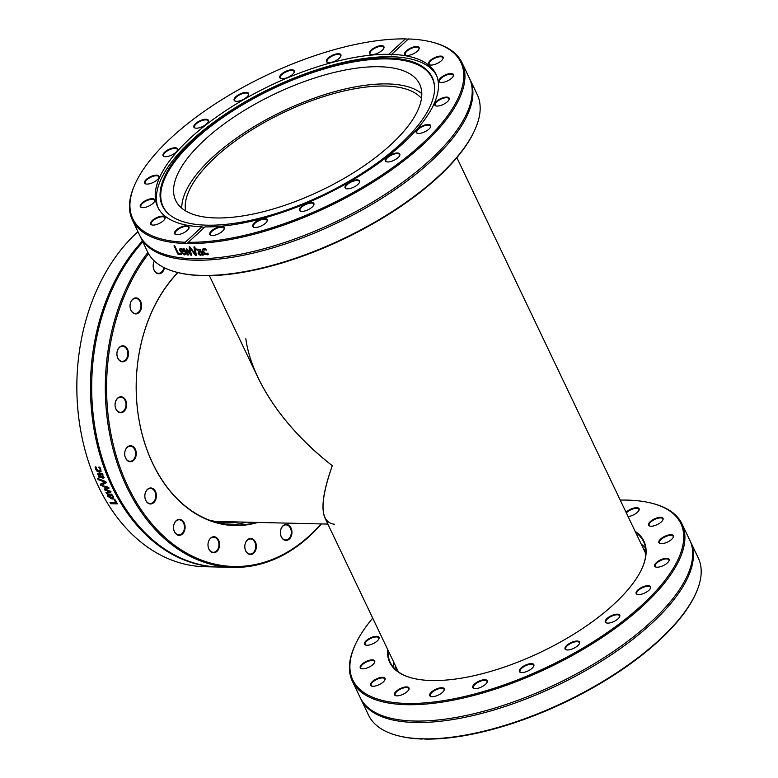 <?xml version="1.0" encoding="UTF-8"?>
<svg xmlns="http://www.w3.org/2000/svg" width="778" height="778" viewBox="0 0 778 778"><rect width="100%" height="100%" fill="white"/><g stroke="black" fill="none" stroke-linecap="round" stroke-linejoin="round"><path stroke-width="1.17" d="M469.99 79.405L477.254 94.624A182.626 72.373 154.5 0 1 474.561 130.519A182.626 72.373 154.5 0 1 222.926 274.624A182.626 72.373 154.5 0 1 177.18 272.358A182.626 72.373 154.5 0 1 147.587 251.868L140.322 236.648A182.626 72.373 -25.5 0 0 215.662 259.405A182.626 72.373 -25.5 0 0 447.039 144.971A182.626 72.373 -25.5 0 0 469.99 79.405A182.626 72.373 -25.5 0 0 469.64 78.675M177.18 272.358L178.201 272.621A181.721 72.014 -25.5 0 0 343.779 238.992A181.721 72.014 -25.5 0 0 474.113 131.472L474.561 130.519M139.991 235.909A182.626 72.373 -25.5 0 0 140.322 236.648M188.305 242.289L204.974 226.894A154.2 61.102 -25.5 0 0 221.283 226.194A154.2 61.102 -25.5 0 0 376.523 164.664A154.2 61.102 -25.5 0 0 436.02 74.211A154.2 61.102 -25.5 0 0 391.704 54.372L408.372 38.968A181.721 72.014 154.5 0 1 431.42 41.973A181.721 72.014 154.5 0 1 410.385 153.995A181.721 72.014 154.5 0 1 188.305 242.289L187.284 243.524A182.626 72.373 -25.5 0 0 207.707 242.717A182.626 72.373 -25.5 0 0 391.567 169.847A182.626 72.373 -25.5 0 0 462.035 62.717A182.626 72.373 -25.5 0 0 432.442 42.226L431.42 41.973M187.547 243.32L185.942 243.495L185.32 242.221L201.988 226.816L204.04 227.75M185.32 242.221A181.721 72.014 154.5 0 1 135.508 183.112L135.071 184.075A182.626 72.373 -25.5 0 0 132.367 219.96A182.626 72.373 -25.5 0 0 185.942 243.495M135.508 183.112A181.721 72.014 154.5 0 1 405.396 38.9L408.46 39.192M132.367 219.96L139.632 235.189A182.626 72.373 -25.5 0 0 191.446 258.666A182.626 72.373 -25.5 0 0 214.971 257.946A182.626 72.373 -25.5 0 0 446.348 143.522A182.626 72.373 -25.5 0 0 454.936 132.98A182.626 72.373 -25.5 0 0 469.299 77.946L462.035 62.717M193.907 247.015A182.626 72.373 -25.5 0 0 194.87 247.005L196.338 255.223A182.626 72.373 154.5 0 1 195.336 255.223L189.035 246.996A182.626 72.373 -25.5 0 0 190.017 247.015L195.2 253.842L193.907 247.015M181.021 253.55L181.488 254.523A182.626 72.373 154.5 0 1 177.909 254.095L174 245.897A182.626 72.373 -25.5 0 0 174.807 246.004L178.259 253.229A182.626 72.373 -25.5 0 0 181.021 253.55M185.057 254.805L184.23 254.912L180.311 251.508C179.378 249.427 179.592 248.396 180.943 248.425L182.674 249.223L184.493 251.926A182.626 72.373 154.5 0 1 181.148 251.664L183.783 254.007L185.047 253.385A182.626 72.373 -25.5 0 0 185.096 253.385L185.641 254.513L184.522 254.659L180.603 251.255L180.233 248.532M180.068 248.639L180.943 248.425M189.044 249.028A182.626 72.373 -25.5 0 0 189.92 249.048L191.553 255.165A182.626 72.373 154.5 0 1 190.756 255.145L187.265 250.351L188.305 255.038A182.626 72.373 154.5 0 1 187.537 254.999L183.345 248.775A182.626 72.373 -25.5 0 0 184.201 248.824L187.352 253.638L186.263 248.931A182.626 72.373 -25.5 0 0 186.963 248.96L190.474 253.764L189.044 249.028M202.406 255.106L202.095 254.455L200.724 255.33L199.304 254.814L198.157 253.414L198.283 251.595L200.481 251.051L199.567 249.942L197.126 250.224A182.626 72.373 154.5 0 1 197.077 250.224L196.571 249.164L199.946 249.252L203.33 255.067A182.626 72.373 154.5 0 1 202.406 255.106L202.348 254.202L201.823 254.863M208.572 254.182L207.152 254.776L204.906 254.085L203.039 251.712L202.368 249.534L203.846 248.59L205.732 248.95L206.287 250.117A182.626 72.373 154.5 0 1 206.228 250.117L204.264 249.495L203.758 251.916L206.462 254.124L207.726 253.268A182.626 72.373 -25.5 0 0 207.784 253.268L208.339 254.425L207.755 254.805L204.663 254.338L202.795 251.955L202.64 249.067M206.462 249.874L203.719 249.65M195.2 253.842L194.16 246.762M196.601 254.97L195.599 254.97L189.307 246.743M181.789 254.27L178.22 253.852L174.311 245.644M182.451 249.826L183.316 251.08L181.303 249.271L180.574 249.68L180.778 250.866A182.626 72.373 -25.5 0 0 183.316 251.08M182.733 249.573L181.595 249.028L180.574 249.68M185.923 254.26L185.349 254.562M184.775 251.683L181.148 251.664M190.474 253.764L189.317 248.775M187.352 253.638L186.545 248.678M188.587 254.795L187.829 254.746L183.627 248.522M191.826 254.912L191.038 254.892L187.265 250.351M200.87 251.877L201.94 253.336L200.85 254.114L201.687 253.589L200.87 251.877L199.363 252.189L199.061 253.327L200.598 254.367L201.687 253.589L200.598 254.367M201.123 251.625L199.615 251.936L199.061 253.327M203.583 254.814L202.659 254.853M200.481 251.051L199.82 249.689L197.33 249.971L196.824 248.921M201.93 254.746L199.557 254.562L198.409 253.161L198.536 251.343M206.705 253.871L207.959 253.015M204.497 249.242L203.826 249.514M405.396 38.9L388.718 54.304L391.704 54.372L391.412 54.966M386.899 161.882A8.004 3.17 -25.5 0 0 394.145 160.229A8.004 3.17 -25.5 0 0 399.668 155.6A8.004 3.17 -25.5 0 0 391.188 154.608A8.004 3.17 -25.5 0 0 386.627 161.824A8.004 3.17 -25.5 0 0 386.899 161.882A7.556 2.995 154.5 0 1 385.917 161.104A7.556 2.995 154.5 0 1 389.778 156.047A7.556 2.995 154.5 0 1 398.073 153.694A7.556 2.995 154.5 0 1 399.552 154.589A7.556 2.995 154.5 0 1 399.542 155.843M299.316 210.002A8.004 3.17 -25.5 0 0 300.726 211.266A8.004 3.17 -25.5 0 0 308.02 209.788A8.004 3.17 -25.5 0 0 313.767 205.052A8.004 3.17 -25.5 0 0 307.368 203.214A8.004 3.17 -25.5 0 0 299.316 210.002M210.789 231.611A8.004 3.17 -25.5 0 0 211.081 235.384A8.004 3.17 -25.5 0 0 218.375 233.906A8.004 3.17 -25.5 0 0 224.113 229.16A8.004 3.17 -25.5 0 0 219.941 226.729A8.004 3.17 -25.5 0 0 210.789 231.611M438.568 62.736A8.004 3.17 -25.5 0 0 442.954 58.71A8.004 3.17 -25.5 0 0 434.474 57.718A8.004 3.17 -25.5 0 0 429.913 64.934A8.004 3.17 -25.5 0 0 438.568 62.736M440.095 105.633A8.004 3.17 -25.5 0 0 449.013 99.701A8.004 3.17 -25.5 0 0 440.533 98.718A8.004 3.17 -25.5 0 0 435.972 105.925A8.004 3.17 -25.5 0 0 440.095 105.633M419.498 133.398A8.004 3.17 -25.5 0 0 430.535 127.086A8.004 3.17 -25.5 0 0 422.055 126.094A8.004 3.17 -25.5 0 0 417.494 133.301A8.004 3.17 -25.5 0 0 419.498 133.398M446.66 81.282A8.004 3.17 -25.5 0 0 453.292 76.147A8.004 3.17 -25.5 0 0 444.812 75.155A8.004 3.17 -25.5 0 0 440.251 82.361A8.004 3.17 -25.5 0 0 446.66 81.282M416.6 51.815A8.004 3.17 -25.5 0 0 419.002 49.111A8.004 3.17 -25.5 0 0 410.531 48.119A8.004 3.17 -25.5 0 0 405.97 55.326A8.004 3.17 -25.5 0 0 416.6 51.815M252.899 224.93A8.004 3.17 -25.5 0 0 254.095 227.361A8.004 3.17 -25.5 0 0 261.398 225.883A8.004 3.17 -25.5 0 0 267.136 221.137A8.004 3.17 -25.5 0 0 261.875 218.958A8.004 3.17 -25.5 0 0 252.899 224.93M345.49 188.276A8.004 3.17 -25.5 0 0 346.395 188.684A8.004 3.17 -25.5 0 0 353.689 187.206A8.004 3.17 -25.5 0 0 359.426 182.47A8.004 3.17 -25.5 0 0 351.88 181.06A8.004 3.17 -25.5 0 0 345.49 188.276M436.565 75.437A154.2 61.102 -25.5 0 0 373.566 57.416A154.2 61.102 -25.5 0 0 219.62 118.042A154.2 61.102 -25.5 0 0 158.284 208.173M388.718 54.304A154.2 61.102 -25.5 0 0 225.746 110.671A154.2 61.102 -25.5 0 0 157.671 206.977A154.2 61.102 -25.5 0 0 201.988 226.816M346.657 188.743A7.556 2.995 154.5 0 1 346.054 188.422A7.556 2.995 154.5 0 1 345.675 187.965A7.556 2.995 154.5 0 1 350.557 182.334A7.556 2.995 154.5 0 1 358.95 181.002A7.556 2.995 154.5 0 1 359.319 181.459A7.556 2.995 154.5 0 1 359.3 182.713M300.998 211.324A7.556 2.995 154.5 0 1 300.016 210.546A7.556 2.995 154.5 0 1 299.909 210.196A7.556 2.995 154.5 0 1 305.958 204.4A7.556 2.995 154.5 0 1 313.651 204.04A7.556 2.995 154.5 0 1 313.758 204.39A7.556 2.995 154.5 0 1 313.641 205.295M254.367 227.419A7.556 2.995 154.5 0 1 253.385 226.641A7.556 2.995 154.5 0 1 253.482 225.202A7.556 2.995 154.5 0 1 260.416 220.048A7.556 2.995 154.5 0 1 267.029 220.135A7.556 2.995 154.5 0 1 267.01 221.39M211.344 235.442A7.556 2.995 154.5 0 1 210.361 234.664A7.556 2.995 154.5 0 1 211.315 231.951A7.556 2.995 154.5 0 1 218.482 227.701A7.556 2.995 154.5 0 1 224.006 228.158A7.556 2.995 154.5 0 1 223.986 229.413M176.139 234.616A7.556 2.995 154.5 0 1 175.157 233.838A7.556 2.995 154.5 0 1 177.54 229.802A7.556 2.995 154.5 0 1 188.801 227.332A7.556 2.995 154.5 0 1 188.782 228.576M152.196 225.007A7.556 2.995 154.5 0 1 151.214 224.229A7.556 2.995 154.5 0 1 155.464 218.949A7.556 2.995 154.5 0 1 164.848 217.723A7.556 2.995 154.5 0 1 164.839 218.978M141.859 207.58A7.556 2.995 154.5 0 1 140.876 206.802A7.556 2.995 154.5 0 1 147.237 200.471A7.556 2.995 154.5 0 1 154.511 200.296A7.556 2.995 154.5 0 1 154.501 201.551M146.138 184.016A7.556 2.995 154.5 0 1 145.155 183.238A7.556 2.995 154.5 0 1 153.684 176.168A7.556 2.995 154.5 0 1 158.79 176.732A7.556 2.995 154.5 0 1 158.78 177.987M164.615 156.641A7.556 2.995 154.5 0 1 163.633 155.863A7.556 2.995 154.5 0 1 166.541 151.428A7.556 2.995 154.5 0 1 174.155 148.413A7.556 2.995 154.5 0 1 177.267 149.357A7.556 2.995 154.5 0 1 177.258 150.611M195.482 128.117A7.556 2.995 154.5 0 1 194.5 127.349A7.556 2.995 154.5 0 1 198.361 122.292A7.556 2.995 154.5 0 1 206.656 119.938A7.556 2.995 154.5 0 1 208.134 120.843A7.556 2.995 154.5 0 1 208.125 122.088M235.715 101.257A7.556 2.995 154.5 0 1 235.102 100.936A7.556 2.995 154.5 0 1 234.732 100.479A7.556 2.995 154.5 0 1 239.614 94.848A7.556 2.995 154.5 0 1 247.997 93.516A7.556 2.995 154.5 0 1 248.377 93.973A7.556 2.995 154.5 0 1 248.357 95.227M281.383 78.675A7.556 2.995 154.5 0 1 280.401 77.897A7.556 2.995 154.5 0 1 280.294 77.547A7.556 2.995 154.5 0 1 286.343 71.751A7.556 2.995 154.5 0 1 294.035 71.391A7.556 2.995 154.5 0 1 294.142 71.741A7.556 2.995 154.5 0 1 294.026 72.646M328.005 62.58A7.556 2.995 154.5 0 1 327.023 61.802A7.556 2.995 154.5 0 1 327.12 60.363A7.556 2.995 154.5 0 1 334.063 55.209A7.556 2.995 154.5 0 1 340.667 55.296A7.556 2.995 154.5 0 1 340.647 56.551M371.028 54.557A7.556 2.995 154.5 0 1 370.046 53.779A7.556 2.995 154.5 0 1 370.999 51.066A7.556 2.995 154.5 0 1 378.166 46.826A7.556 2.995 154.5 0 1 383.69 47.273A7.556 2.995 154.5 0 1 383.671 48.528M406.233 55.384A7.556 2.995 154.5 0 1 405.25 54.606A7.556 2.995 154.5 0 1 407.633 50.57A7.556 2.995 154.5 0 1 418.895 48.1A7.556 2.995 154.5 0 1 418.875 49.354M430.185 64.992A7.556 2.995 154.5 0 1 429.193 64.214A7.556 2.995 154.5 0 1 433.443 58.934A7.556 2.995 154.5 0 1 442.838 57.708A7.556 2.995 154.5 0 1 442.828 58.963M440.523 82.419A7.556 2.995 154.5 0 1 439.541 81.641A7.556 2.995 154.5 0 1 445.901 75.31A7.556 2.995 154.5 0 1 453.175 75.135A7.556 2.995 154.5 0 1 453.166 76.39M436.244 105.983A7.556 2.995 154.5 0 1 435.262 105.205A7.556 2.995 154.5 0 1 443.791 98.125A7.556 2.995 154.5 0 1 448.896 98.699A7.556 2.995 154.5 0 1 448.887 99.954M177.092 229.384A8.004 3.17 -25.5 0 0 175.867 234.557A8.004 3.17 -25.5 0 0 183.161 233.069A8.004 3.17 -25.5 0 0 188.908 228.333A8.004 3.17 -25.5 0 0 185.757 225.756A8.004 3.17 -25.5 0 0 177.092 229.384M147.032 199.917A8.004 3.17 -25.5 0 0 140.847 204.303A8.004 3.17 -25.5 0 0 141.586 207.522A8.004 3.17 -25.5 0 0 148.88 206.034A8.004 3.17 -25.5 0 0 154.627 201.298A8.004 3.17 -25.5 0 0 147.032 199.917M174.194 147.791A8.004 3.17 -25.5 0 0 164.887 151.973A8.004 3.17 -25.5 0 0 164.343 156.582A8.004 3.17 -25.5 0 0 171.637 155.104A8.004 3.17 -25.5 0 0 177.384 150.358A8.004 3.17 -25.5 0 0 174.194 147.791M248.201 92.922A8.004 3.17 -25.5 0 0 237.805 95.217A8.004 3.17 -25.5 0 0 235.442 101.198A8.004 3.17 -25.5 0 0 242.746 99.72A8.004 3.17 -25.5 0 0 248.483 94.984A8.004 3.17 -25.5 0 0 248.201 92.922M340.793 56.259A8.004 3.17 -25.5 0 0 332.264 55.335A8.004 3.17 -25.5 0 0 327.742 62.522A8.004 3.17 -25.5 0 0 335.036 61.044A8.004 3.17 -25.5 0 0 340.774 56.308A8.004 3.17 -25.5 0 0 340.793 56.259M382.912 49.578A8.004 3.17 -25.5 0 0 383.797 48.285A8.004 3.17 -25.5 0 0 375.327 47.293A8.004 3.17 -25.5 0 0 370.756 54.499A8.004 3.17 -25.5 0 0 382.912 49.578M294.376 71.197A8.004 3.17 -25.5 0 0 284.524 72.004A8.004 3.17 -25.5 0 0 281.111 78.617A8.004 3.17 -25.5 0 0 288.405 77.129A8.004 3.17 -25.5 0 0 294.152 72.393A8.004 3.17 -25.5 0 0 294.376 71.197M206.792 119.316A8.004 3.17 -25.5 0 0 196.61 122.759A8.004 3.17 -25.5 0 0 195.21 128.069A8.004 3.17 -25.5 0 0 202.504 126.581A8.004 3.17 -25.5 0 0 208.251 121.845A8.004 3.17 -25.5 0 0 206.792 119.316M153.606 175.565A8.004 3.17 -25.5 0 0 145.7 180.049A8.004 3.17 -25.5 0 0 145.865 183.958A8.004 3.17 -25.5 0 0 153.159 182.48A8.004 3.17 -25.5 0 0 158.907 177.744A8.004 3.17 -25.5 0 0 153.606 175.565M155.133 218.453A8.004 3.17 -25.5 0 0 151.924 224.949A8.004 3.17 -25.5 0 0 159.218 223.471A8.004 3.17 -25.5 0 0 164.965 218.735A8.004 3.17 -25.5 0 0 162.728 216.128A8.004 3.17 -25.5 0 0 155.133 218.453M417.767 133.359A7.556 2.995 154.5 0 1 416.784 132.581A7.556 2.995 154.5 0 1 419.702 128.146A7.556 2.995 154.5 0 1 427.307 125.132A7.556 2.995 154.5 0 1 430.419 126.075A7.556 2.995 154.5 0 1 430.409 127.329M370.542 58.632A149.425 59.216 -25.5 0 0 211.402 124.655A149.425 59.216 -25.5 0 0 168.126 213.512A149.425 59.216 -25.5 0 0 224.093 224.531A149.425 59.216 -25.5 0 0 365.349 171.16A149.425 59.216 -25.5 0 0 434.523 86.446A149.425 59.216 -25.5 0 0 370.542 58.632M434.542 86.893A149.094 59.079 -25.5 0 0 370.746 59.575A149.094 59.079 -25.5 0 0 212.336 125.17A149.094 59.079 -25.5 0 0 168.456 213.804M363.9 67.326A135.119 53.546 -25.5 0 0 227.857 121.251A135.119 53.546 -25.5 0 0 175.721 200.51A135.119 53.546 -25.5 0 0 231.465 217.354A135.119 53.546 -25.5 0 0 367.498 163.429A135.119 53.546 -25.5 0 0 419.643 84.17A135.119 53.546 -25.5 0 0 363.9 67.326M421.793 93.691A135.119 53.546 -25.5 0 0 372.098 84.52A135.119 53.546 -25.5 0 0 245.498 132.036A135.119 53.546 -25.5 0 0 181.76 208.183M635.626 532.395A140.341 55.617 154.5 0 1 643.659 541.721A140.341 55.617 154.5 0 1 641.704 569.068M412.807 678.241A140.341 55.617 154.5 0 1 390.323 662.564A140.341 55.617 154.5 0 1 388.134 650.447M387.609 649.338A140.789 55.792 -25.5 0 0 412.554 678.183A140.789 55.792 -25.5 0 0 417.397 679.204A140.789 55.792 -25.5 0 0 544.688 650.262A140.789 55.792 -25.5 0 0 641.811 568.825A140.789 55.792 -25.5 0 0 635.101 531.296M620.212 500.079A181.721 72.014 154.5 0 1 651.39 503.142A181.721 72.014 154.5 0 1 619.619 623.625A181.721 72.014 154.5 0 1 388.494 701.727A181.721 72.014 154.5 0 1 355.478 644.291A181.721 72.014 154.5 0 1 372.72 618.131M639.467 594.577A8.004 3.17 -25.5 0 0 650.505 588.256A8.004 3.17 -25.5 0 0 642.025 587.264A8.004 3.17 -25.5 0 0 637.464 594.47A8.004 3.17 -25.5 0 0 639.467 594.577M666.629 542.451A8.004 3.17 -25.5 0 0 673.252 537.316A8.004 3.17 -25.5 0 0 664.782 536.324A8.004 3.17 -25.5 0 0 660.221 543.54A8.004 3.17 -25.5 0 0 666.629 542.451M628.089 516.582A8.004 3.17 -25.5 0 0 636.569 512.984A8.004 3.17 -25.5 0 0 638.971 510.28A8.004 3.17 -25.5 0 0 635.12 507.791A8.004 3.17 -25.5 0 0 626.047 512.303M367.002 661.086A8.004 3.17 -25.5 0 0 360.817 665.472A8.004 3.17 -25.5 0 0 361.556 668.691A8.004 3.17 -25.5 0 0 368.85 667.213A8.004 3.17 -25.5 0 0 374.588 662.477A8.004 3.17 -25.5 0 0 367.002 661.086M397.062 690.553A8.004 3.17 -25.5 0 0 395.837 695.726A8.004 3.17 -25.5 0 0 403.13 694.248A8.004 3.17 -25.5 0 0 408.878 689.503A8.004 3.17 -25.5 0 0 405.727 686.935A8.004 3.17 -25.5 0 0 397.062 690.553M472.868 686.108A8.004 3.17 -25.5 0 0 474.065 688.53A8.004 3.17 -25.5 0 0 481.358 687.052A8.004 3.17 -25.5 0 0 487.106 682.316A8.004 3.17 -25.5 0 0 481.845 680.128A8.004 3.17 -25.5 0 0 472.868 686.108M565.46 649.445A8.004 3.17 -25.5 0 0 566.355 649.854A8.004 3.17 -25.5 0 0 573.658 648.375A8.004 3.17 -25.5 0 0 579.396 643.639A8.004 3.17 -25.5 0 0 571.849 642.239A8.004 3.17 -25.5 0 0 565.46 649.445M606.869 623.052A8.004 3.17 -25.5 0 0 614.114 621.408A8.004 3.17 -25.5 0 0 619.628 616.769A8.004 3.17 -25.5 0 0 611.158 615.787A8.004 3.17 -25.5 0 0 606.597 622.993A8.004 3.17 -25.5 0 0 606.869 623.052A7.556 2.995 154.5 0 1 605.877 622.274A7.556 2.995 154.5 0 1 611.411 616.312A7.556 2.995 154.5 0 1 619.521 615.768A7.556 2.995 154.5 0 1 619.512 617.022M519.286 671.171A8.004 3.17 -25.5 0 0 520.696 672.445A8.004 3.17 -25.5 0 0 527.99 670.957A8.004 3.17 -25.5 0 0 533.727 666.221A8.004 3.17 -25.5 0 0 527.338 664.383A8.004 3.17 -25.5 0 0 519.286 671.171M430.749 692.78A8.004 3.17 -25.5 0 0 431.041 696.553A8.004 3.17 -25.5 0 0 438.335 695.075A8.004 3.17 -25.5 0 0 444.082 690.339A8.004 3.17 -25.5 0 0 439.91 687.908A8.004 3.17 -25.5 0 0 430.749 692.78M375.093 679.632A8.004 3.17 -25.5 0 0 371.894 686.128A8.004 3.17 -25.5 0 0 379.187 684.64A8.004 3.17 -25.5 0 0 384.935 679.904A8.004 3.17 -25.5 0 0 382.698 677.298A8.004 3.17 -25.5 0 0 375.093 679.632M373.566 636.735A8.004 3.17 -25.5 0 0 365.66 641.228A8.004 3.17 -25.5 0 0 365.835 645.127A8.004 3.17 -25.5 0 0 373.129 643.649A8.004 3.17 -25.5 0 0 378.867 638.913A8.004 3.17 -25.5 0 0 373.566 636.735M658.538 523.905A8.004 3.17 -25.5 0 0 662.914 519.889A8.004 3.17 -25.5 0 0 654.444 518.897A8.004 3.17 -25.5 0 0 649.883 526.103A8.004 3.17 -25.5 0 0 658.538 523.905M660.065 566.802A8.004 3.17 -25.5 0 0 668.983 560.88A8.004 3.17 -25.5 0 0 660.503 559.888A8.004 3.17 -25.5 0 0 655.942 567.094A8.004 3.17 -25.5 0 0 660.065 566.802M641.208 544.104A140.341 55.617 154.5 0 1 645.594 547.984M393.979 668.001A140.341 55.617 154.5 0 1 393.717 662.146M637.736 594.528A7.556 2.995 154.5 0 1 636.754 593.75A7.556 2.995 154.5 0 1 642.278 587.798A7.556 2.995 154.5 0 1 650.389 587.244A7.556 2.995 154.5 0 1 650.379 588.499M656.214 567.152A7.556 2.995 154.5 0 1 655.232 566.374A7.556 2.995 154.5 0 1 660.755 560.423A7.556 2.995 154.5 0 1 668.866 559.868A7.556 2.995 154.5 0 1 668.856 561.123M660.493 543.598A7.556 2.995 154.5 0 1 659.501 542.82A7.556 2.995 154.5 0 1 665.034 536.859A7.556 2.995 154.5 0 1 673.145 536.314A7.556 2.995 154.5 0 1 673.135 537.559M650.145 526.161A7.556 2.995 154.5 0 1 649.163 525.383A7.556 2.995 154.5 0 1 654.697 519.432A7.556 2.995 154.5 0 1 662.807 518.877A7.556 2.995 154.5 0 1 662.788 520.132M626.329 512.896A7.556 2.995 154.5 0 1 633.477 508.783A7.556 2.995 154.5 0 1 638.864 509.279A7.556 2.995 154.5 0 1 638.845 510.533M366.098 645.186A7.556 2.995 154.5 0 1 365.115 644.417A7.556 2.995 154.5 0 1 373.644 637.338A7.556 2.995 154.5 0 1 378.76 637.902A7.556 2.995 154.5 0 1 378.75 639.156M361.819 668.749A7.556 2.995 154.5 0 1 360.836 667.971A7.556 2.995 154.5 0 1 367.206 661.64A7.556 2.995 154.5 0 1 374.481 661.465A7.556 2.995 154.5 0 1 374.471 662.72M372.166 686.186A7.556 2.995 154.5 0 1 371.184 685.408A7.556 2.995 154.5 0 1 375.424 680.128A7.556 2.995 154.5 0 1 384.818 678.902A7.556 2.995 154.5 0 1 384.809 680.147M396.109 695.785A7.556 2.995 154.5 0 1 395.127 695.007A7.556 2.995 154.5 0 1 397.509 690.971A7.556 2.995 154.5 0 1 408.761 688.501A7.556 2.995 154.5 0 1 408.751 689.755M431.313 696.611A7.556 2.995 154.5 0 1 430.331 695.833A7.556 2.995 154.5 0 1 431.284 693.12A7.556 2.995 154.5 0 1 438.452 688.88A7.556 2.995 154.5 0 1 443.975 689.327A7.556 2.995 154.5 0 1 443.956 690.582M474.337 688.588A7.556 2.995 154.5 0 1 473.355 687.81A7.556 2.995 154.5 0 1 473.442 686.371A7.556 2.995 154.5 0 1 480.386 681.217A7.556 2.995 154.5 0 1 486.999 681.304A7.556 2.995 154.5 0 1 486.979 682.559M520.959 672.493A7.556 2.995 154.5 0 1 519.976 671.725A7.556 2.995 154.5 0 1 519.869 671.375A7.556 2.995 154.5 0 1 525.928 665.569A7.556 2.995 154.5 0 1 533.62 665.219A7.556 2.995 154.5 0 1 533.601 666.464M566.627 649.912A7.556 2.995 154.5 0 1 566.014 649.591A7.556 2.995 154.5 0 1 565.645 649.134A7.556 2.995 154.5 0 1 571.178 643.182A7.556 2.995 154.5 0 1 579.289 642.628A7.556 2.995 154.5 0 1 579.27 643.883M425.265 739.1A181.721 72.014 -25.5 0 0 695.153 594.888L695.59 593.925A182.626 72.373 154.5 0 1 423.533 738.847L425.265 739.1M398.219 735.774L399.24 736.027A181.721 72.014 -25.5 0 0 422.279 739.032L422.201 738.808A182.626 72.373 154.5 0 1 398.219 735.774A182.626 72.373 154.5 0 1 368.626 715.283L360.827 698.936A182.626 72.373 154.5 0 1 360.496 698.206M422.658 738.682L423.533 738.847M355.478 644.291L355.031 645.244A182.626 72.373 -25.5 0 0 352.337 681.139A182.626 72.373 -25.5 0 0 388.212 702.962A182.626 72.373 -25.5 0 0 588.674 646.022A182.626 72.373 -25.5 0 0 682.005 523.895A182.626 72.373 -25.5 0 0 652.411 503.405L651.39 503.142M682.005 523.895L689.804 540.233A182.626 72.373 154.5 0 1 675.44 595.277A182.626 72.373 154.5 0 1 632.251 637.775A182.626 72.373 154.5 0 1 411.941 720.953A182.626 72.373 154.5 0 1 396.002 719.31A182.626 72.373 154.5 0 1 360.136 697.477L352.337 681.139M690.135 540.973A182.626 72.373 154.5 0 1 690.494 541.692L698.294 558.04A182.626 72.373 154.5 0 1 695.59 593.925M690.494 541.692A182.626 72.373 154.5 0 1 632.942 639.234A182.626 72.373 154.5 0 1 396.702 720.759A182.626 72.373 154.5 0 1 360.827 698.936M645.896 551.378A138.455 54.868 -25.5 0 0 643.036 547.926M395.535 665.968A138.455 54.868 -25.5 0 0 396.42 670.373M644.777 551.592A137.55 54.509 154.5 0 1 645.886 553.187M397.84 671.502A137.55 54.509 154.5 0 1 397.286 669.644M256.118 522.388A140.341 101.461 -88.7 0 1 234.382 525.121A140.341 101.461 -88.7 0 1 145.068 444.17A140.341 101.461 -88.7 0 1 178.036 272.582M177.861 272.533A140.789 101.792 91.3 0 0 144.796 443.489A140.789 101.792 91.3 0 0 257.907 522.427M320.974 523.915A181.721 131.385 -88.7 0 1 138.863 506.215A181.721 131.385 -88.7 0 1 148.53 253.667M154.345 260.99A8.004 5.786 91.3 0 0 156.359 272.942A8.004 5.786 91.3 0 0 164.518 267.836M123.887 345.947A8.004 5.786 91.3 0 0 117.196 356.412A8.004 5.786 91.3 0 0 127.008 359.057A8.004 5.786 91.3 0 0 123.887 345.947M128.107 446.475A8.004 5.786 91.3 0 0 127.086 460.284A8.004 5.786 91.3 0 0 136.238 454.42A8.004 5.786 91.3 0 0 128.107 446.475M174.301 523.448A8.004 5.786 91.3 0 0 179.339 535.332A8.004 5.786 91.3 0 0 184.328 523.205A8.004 5.786 91.3 0 0 174.301 523.448M244.827 547.479A8.004 5.786 91.3 0 0 253.998 552.886A8.004 5.786 91.3 0 0 252.928 539.125A8.004 5.786 91.3 0 0 244.827 547.479M280.877 535.818A8.004 5.786 91.3 0 0 290.855 537.015A8.004 5.786 91.3 0 0 286.761 524.45A8.004 5.786 91.3 0 0 280.877 535.818M208.105 543.219A8.004 5.786 91.3 0 0 215.574 552.312A8.004 5.786 91.3 0 0 217.636 538.697A8.004 5.786 91.3 0 0 208.105 543.219M146.741 490.121A8.004 5.786 91.3 0 0 148.851 503.629A8.004 5.786 91.3 0 0 156.281 494.166A8.004 5.786 91.3 0 0 146.741 490.121M120.23 396.799A8.004 5.786 91.3 0 0 116.175 409.559A8.004 5.786 91.3 0 0 126.143 407.866A8.004 5.786 91.3 0 0 120.23 396.799M138.708 298.898A8.004 5.786 91.3 0 0 130.033 306.046A8.004 5.786 91.3 0 0 138.737 312.766A8.004 5.786 91.3 0 0 138.708 298.898M246.363 522.155A140.341 101.461 -88.7 0 1 229.5 524.839M163.925 267.544A7.556 5.465 -88.7 0 1 158.469 273.282A7.556 5.465 -88.7 0 1 153.674 268.964A7.556 5.465 -88.7 0 1 154.414 261.038M138.241 299.287A7.556 5.465 -88.7 0 1 140.769 307.855A7.556 5.465 -88.7 0 1 135.333 313.456A7.556 5.465 -88.7 0 1 130.052 305.773A7.556 5.465 -88.7 0 1 135.693 298.344A7.556 5.465 -88.7 0 1 138.241 299.287M123.508 346.385A7.556 5.465 -88.7 0 1 127.806 354.583A7.556 5.465 -88.7 0 1 122.204 361.352A7.556 5.465 -88.7 0 1 116.924 353.669A7.556 5.465 -88.7 0 1 122.564 346.239A7.556 5.465 -88.7 0 1 123.508 346.385M119.958 397.237A7.556 5.465 -88.7 0 1 120.716 397.179A7.556 5.465 -88.7 0 1 126.007 404.861A7.556 5.465 -88.7 0 1 120.366 412.291A7.556 5.465 -88.7 0 1 115.076 405.134A7.556 5.465 -88.7 0 1 119.958 397.237M127.932 446.873A7.556 5.465 -88.7 0 1 130.344 446.164A7.556 5.465 -88.7 0 1 135.625 453.846A7.556 5.465 -88.7 0 1 129.984 461.276A7.556 5.465 -88.7 0 1 124.801 455.295A7.556 5.465 -88.7 0 1 127.932 446.873M146.643 490.441A7.556 5.465 -88.7 0 1 150.494 488.409A7.556 5.465 -88.7 0 1 155.775 496.092A7.556 5.465 -88.7 0 1 150.135 503.512A7.556 5.465 -88.7 0 1 145.185 498.669A7.556 5.465 -88.7 0 1 146.643 490.441M174.272 523.662A7.556 5.465 -88.7 0 1 179.193 519.772A7.556 5.465 -88.7 0 1 184.474 527.455A7.556 5.465 -88.7 0 1 178.833 534.875A7.556 5.465 -88.7 0 1 174.272 523.662M208.105 543.297A7.556 5.465 -88.7 0 1 213.639 537.18A7.556 5.465 -88.7 0 1 218.919 544.863A7.556 5.465 -88.7 0 1 213.279 552.292A7.556 5.465 -88.7 0 1 208.105 543.297M244.837 547.42A7.556 5.465 -88.7 0 1 250.448 538.94A7.556 5.465 -88.7 0 1 255.738 546.623A7.556 5.465 -88.7 0 1 250.098 554.043A7.556 5.465 -88.7 0 1 244.837 547.42M280.868 535.614A7.556 5.465 -88.7 0 1 286.032 524.868A7.556 5.465 -88.7 0 1 291.312 532.551A7.556 5.465 -88.7 0 1 285.672 539.981A7.556 5.465 -88.7 0 1 280.868 535.614M147.878 252.461A182.626 132.027 91.3 0 0 116.856 462.044A182.626 132.027 91.3 0 0 233.069 567.376A182.626 132.027 91.3 0 0 321.343 523.925M233.069 567.376L219.445 567.055A182.626 132.027 -88.7 0 1 103.231 461.724A182.626 132.027 -88.7 0 1 142.841 241.919M218.842 567.045A182.626 132.027 -88.7 0 1 218.239 567.026L204.614 566.705A182.626 132.027 -88.7 0 1 98.709 487.106L97.94 485.501A182.626 132.027 -88.7 0 1 88.391 461.373A182.626 132.027 -88.7 0 1 137.959 231.679M218.239 567.026A182.626 132.027 -88.7 0 1 102.015 461.694A182.626 132.027 -88.7 0 1 142.423 241.034M98.154 479.647A182.626 132.027 -88.7 0 1 97.668 478.499L105.759 481.563A182.626 132.027 91.3 0 0 106.304 482.759L100.78 485.453A182.626 132.027 -88.7 0 1 100.226 484.276L104.855 482.107L98.154 479.647L97.95 478.266M114.035 499.466L114.843 499.486A182.626 132.027 91.3 0 0 117.459 503.872L110.622 503.716A182.626 132.027 -88.7 0 1 110.019 502.714L116.048 502.86A182.626 132.027 -88.7 0 1 114.035 499.466M113.578 498.542L112.372 498.815L108.132 496.063L107.52 494.652L109.387 494.04A182.626 132.027 91.3 0 0 111.614 498.105L112.577 497.832L112.382 496.218L110.7 494.234A182.626 132.027 -88.7 0 1 110.671 494.176L111.604 494.205L113.131 496.228L113.462 498.698L112.12 499.097L107.87 496.335L107.695 494.37M103.036 486.649A182.626 132.027 -88.7 0 1 102.54 485.608L108.414 487.291A182.626 132.027 91.3 0 0 108.871 488.244L105.652 489.634L110.35 491.2A182.626 132.027 91.3 0 0 110.826 492.124L106.498 493.534A182.626 132.027 -88.7 0 1 105.954 492.484L109.377 491.521L104.68 489.994A182.626 132.027 -88.7 0 1 104.252 489.158L107.5 487.767L103.036 486.649L102.813 485.355M102.735 474.356L102.19 474.347L103.844 477.818L102.9 478.353L100.916 477.147L99.195 474.269L98.592 474.697L100.002 477.711A182.626 132.027 91.3 0 0 100.031 477.77L99.146 477.75L97.707 473.86L98.796 473.18L102.297 473.267A182.626 132.027 91.3 0 0 102.735 474.356M103.844 477.818L102.9 478.353L101.198 476.924L99.642 474.055L98.592 474.697M100.313 477.546L99.428 477.527L97.707 473.86L98.796 473.18M101.014 471.322L99.321 472.12L97.007 471.225L95.48 468.998L95.169 467.063L96.141 467.092A182.626 132.027 91.3 0 0 96.161 467.15L96.248 469.037L98.894 470.982L99.895 470.748L100.099 469.134L98.787 467.218A182.626 132.027 -88.7 0 1 98.767 467.15L99.74 467.17L100.848 469.124L100.634 471.789M104.855 482.107L98.436 479.413M106.576 482.516L101.052 485.209L100.508 484.033M116.048 502.86L114.298 499.184M117.711 503.58L110.875 503.424L110.272 502.423M110.962 498.095L111.215 497.813A182.169 131.706 -88.7 0 1 109.513 494.73L108.405 495.314L108.609 496.413L110.962 498.095A182.626 132.027 -88.7 0 1 109.251 495.002L108.405 495.314M112.684 497.677L112.645 495.946L110.962 493.972M107.5 487.767L103.309 486.396M109.377 491.521L104.942 489.741L104.524 488.895M111.089 491.861L106.761 493.262L106.216 492.221M109.144 487.991L105.652 489.634M102.657 477.011L103.046 475.815L101.753 474.103L100.041 474.288L101.033 476.233L102.9 476.992M102.375 477.245L102.764 476.048L101.471 474.327M101.753 474.103L100.041 474.288M103.017 474.133L102.19 474.347M104.126 477.585L103.182 478.12M100.031 470.622L100.391 468.92L99.078 467.014M101.296 471.108L99.613 471.906L97.299 471.011L95.772 468.794L95.461 466.858M215.457 522.194A138.455 100.099 91.3 0 0 238.632 521.98M232.107 521.824A137.55 99.448 -88.7 0 1 224.064 522.087A137.55 99.448 -88.7 0 1 209.778 520.317M228.878 521.746A137.55 99.448 -88.7 0 1 222.45 522.028M209.379 275.684L258.179 377.991C273.691 409.743 298.392 438.986 332.303 465.701C323.23 491.035 320.789 508.491 324.99 518.06L398.365 671.891M185.65 210.926A131.346 52.048 154.5 0 1 215.166 157.399A131.346 52.048 154.5 0 1 331.593 94.187A131.346 52.048 154.5 0 1 421.481 98.436M334.307 524.226C319.972 522.388 319.301 502.88 332.303 465.701C284.631 428.814 251.411 380.034 245.838 338.741M645.857 553.839L456.871 157.633M327.859 524.08L219.308 521.523"/></g></svg>
